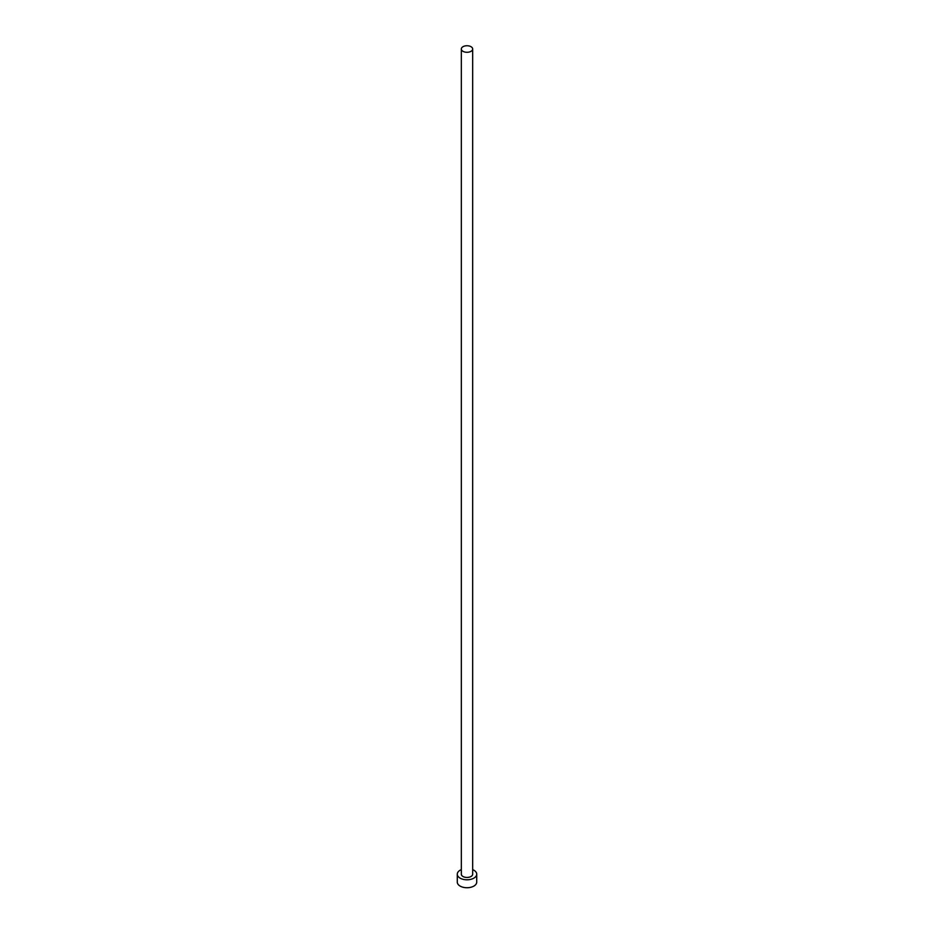 <?xml version="1.0" encoding="UTF-8"?>
<svg xmlns="http://www.w3.org/2000/svg" width="934" height="934" viewBox="0 0 934 934"><rect width="100%" height="100%" fill="white"/><g stroke="black" fill="none" stroke-linecap="round" stroke-linejoin="round"><path stroke-width="1.4" d="M462.995 51.323A5.674 3.269 0 0 0 469.172 52.035A5.674 3.269 0 0 0 472.674 49.012A5.674 3.269 0 0 0 471.005 46.7A5.674 3.269 0 0 0 464.828 45.988A5.674 3.269 0 0 0 461.326 49.012A5.674 3.269 0 0 0 462.995 51.323M461.326 49.012L461.326 874.177A5.674 3.269 0 0 0 462.995 876.501A5.674 3.269 0 0 0 469.172 877.201A5.674 3.269 0 0 0 472.674 874.177L472.674 49.012M461.326 869.624A9.714 5.616 0 0 0 457.286 874.177A9.714 5.616 0 0 0 460.123 878.147A9.714 5.616 0 0 0 470.724 879.361A9.714 5.616 0 0 0 476.714 874.177A9.714 5.616 0 0 0 473.877 870.219A9.714 5.616 0 0 0 472.674 869.624M457.286 874.177L457.286 882.116A9.714 5.616 0 0 0 460.123 886.086A9.714 5.616 0 0 0 470.724 887.3A9.714 5.616 0 0 0 476.714 882.116L476.714 874.177"/></g></svg>
